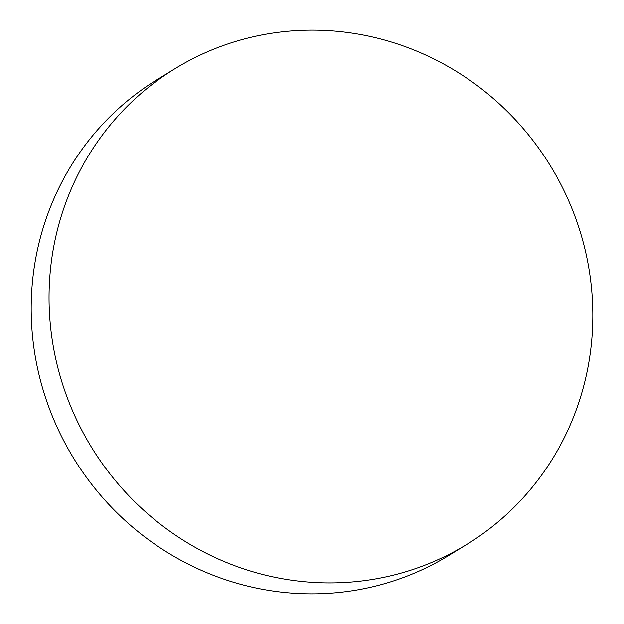 <?xml version="1.0" encoding="UTF-8"?>
<svg xmlns="http://www.w3.org/2000/svg" width="624" height="624" viewBox="0 0 624 624"><rect width="100%" height="100%" fill="white"/><g stroke="black" fill="none" stroke-linecap="round" stroke-linejoin="round"><path stroke-width="0.94" d="M184.376 63.188A279.045 269.155 -121.5 0 1 553.262 170.617A279.045 269.155 -121.5 0 1 466.807 544.401A279.045 269.155 -121.5 0 1 457.486 549.861A279.045 269.155 -121.5 0 1 88.6 442.432A279.045 269.155 -121.5 0 1 175.048 68.64A279.045 269.155 -121.5 0 1 184.376 63.188M466.807 544.401L448.952 555.36A279.045 269.155 -121.5 0 1 439.624 560.812A279.045 269.155 -121.5 0 1 70.738 453.383A279.045 269.155 -121.5 0 1 157.193 79.599L175.048 68.64"/></g></svg>
